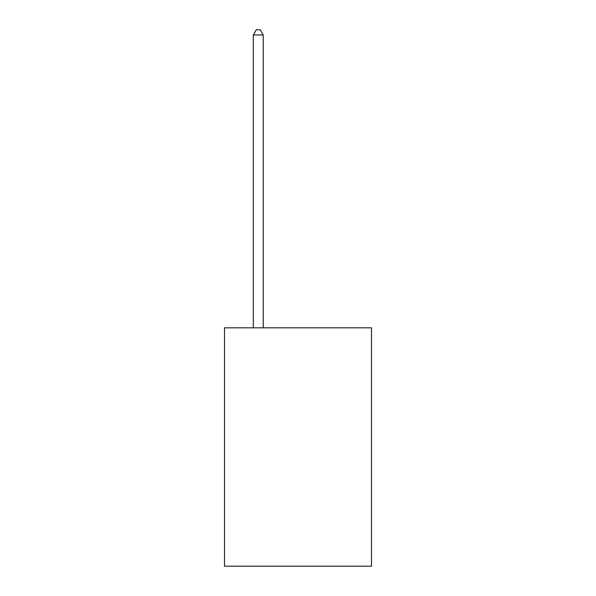 <?xml version="1.0" encoding="UTF-8"?>
<svg xmlns="http://www.w3.org/2000/svg" width="596" height="596" viewBox="0 0 596 596"><rect width="100%" height="100%" fill="white"/><g stroke="black" fill="none" stroke-linecap="round" stroke-linejoin="round"><path stroke-width="0.89" d="M371.494 327.837L371.494 566.2L224.506 566.2L224.506 327.837L371.494 327.837M263.238 327.837L263.238 34.963L253.307 34.963L253.307 327.837M253.307 34.963L256.287 29.8L260.258 29.8L263.238 34.963"/></g></svg>
